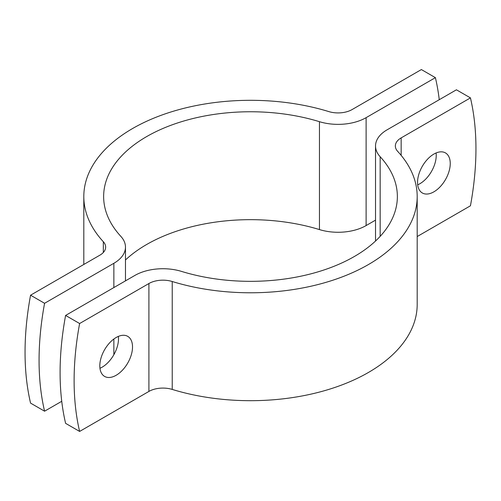<?xml version="1.0" encoding="UTF-8"?>
<svg xmlns="http://www.w3.org/2000/svg" width="501" height="501" viewBox="0 0 501 501"><rect width="100%" height="100%" fill="white"/><g stroke="black" fill="none" stroke-linecap="round" stroke-linejoin="round"><path stroke-width="0.75" d="M99.812 365.824A23.127 13.352 120 0 0 104.603 376.414A23.127 13.352 120 0 0 122.426 370.214A23.127 13.352 120 0 0 132.521 346.942A23.127 13.352 120 0 0 127.73 336.353A23.127 13.352 120 0 0 109.907 342.552A23.127 13.352 120 0 0 99.812 365.824M118.355 336.403A23.127 13.352 -60 0 1 118.499 338.851A23.127 13.352 -60 0 1 99.956 368.266M417.546 182.383A23.127 13.352 120 0 0 422.33 192.973A23.127 13.352 120 0 0 440.154 186.773A23.127 13.352 120 0 0 450.249 163.501A23.127 13.352 120 0 0 445.458 152.911A23.127 13.352 120 0 0 427.641 159.111A23.127 13.352 120 0 0 417.546 182.383M436.089 152.962A23.127 13.352 -60 0 1 436.233 155.41A23.127 13.352 -60 0 1 417.69 184.825M417.189 236.547L470.439 205.798A284.142 164.052 120 0 0 470.439 97.889L456.424 89.798L387.135 129.797A39.648 22.889 0 0 0 375.525 145.985A39.648 22.889 0 0 0 380.165 156.732A146.862 84.788 180 0 1 397.362 196.549A146.862 84.788 180 0 1 181.544 271.41A39.648 22.889 0 0 0 134.888 275.431L65.6 315.436L79.621 323.527L148.91 283.522A19.821 11.448 180 0 1 172.231 281.512A166.689 96.236 0 0 0 417.189 196.549A166.689 96.236 0 0 0 397.669 151.358A19.821 11.448 180 0 1 395.345 145.985A19.821 11.448 180 0 1 401.151 137.894L470.439 97.889M79.621 323.527A284.142 164.052 120 0 0 79.621 431.436L148.91 391.431A19.821 11.448 180 0 1 172.231 389.421A166.689 96.236 0 0 0 417.189 304.451L417.189 196.549M79.621 431.436L65.6 423.345A284.142 164.052 -60 0 1 65.6 315.436M439.258 99.705A284.142 164.052 120 0 0 435.4 77.655L421.379 69.564L352.09 109.569A19.821 11.448 180 0 1 328.769 111.579A166.689 96.236 0 0 0 83.811 196.549A166.689 96.236 0 0 0 103.331 241.732A19.821 11.448 180 0 1 105.655 247.106A19.821 11.448 180 0 1 99.849 255.197L30.561 295.202A284.142 164.052 -60 0 0 30.561 403.111L44.576 411.202L61.742 401.295M125.475 259.969A146.862 84.788 180 0 1 319.456 229.59A39.648 22.889 0 0 0 366.112 225.569L375.525 220.133M44.576 411.202A284.142 164.052 120 0 1 44.576 303.293L113.865 263.294A39.648 22.889 0 0 0 125.475 247.106A39.648 22.889 0 0 0 120.835 236.359A146.862 84.788 180 0 1 103.638 196.549A146.862 84.788 180 0 1 319.456 121.687A39.648 22.889 0 0 0 366.112 117.66L435.4 77.655M44.576 303.293L30.561 295.202M401.151 155.366L401.151 137.894M148.91 391.431L148.91 283.522M172.231 389.421L172.231 281.512M380.165 236.359L380.165 156.732M366.112 225.569L366.112 117.66M113.865 354.702L113.865 339.014M113.865 287.574L113.865 263.294M319.456 229.59L319.456 121.687M103.331 252.479L103.331 241.732M375.525 241.031L375.525 145.985M125.475 280.867L125.475 247.106M83.811 264.453L83.811 196.549"/></g></svg>
